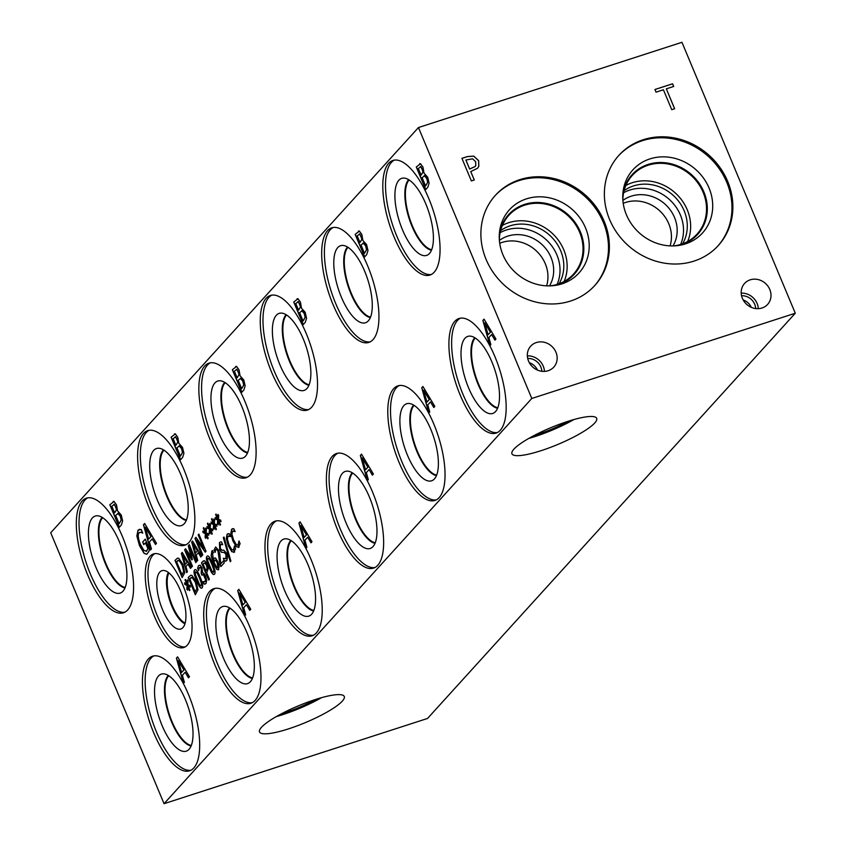 <?xml version="1.0" encoding="UTF-8"?>
<svg xmlns="http://www.w3.org/2000/svg" width="846" height="846" viewBox="0 0 846 846"><rect width="100%" height="100%" fill="white"/><g stroke="black" fill="none" stroke-linecap="round" stroke-linejoin="round"><path stroke-width="1.27" d="M359.952 242.474L361.972 239.27L359.804 233.961L357.192 235.875L359.952 242.474L361.834 239.312L361.02 235.96L359.212 233.961M359.804 233.961L359.275 233.94M364.499 253.324L366.646 249.676L365.789 245.805L363.738 242.939L361.009 244.991L364.499 253.324L366.508 249.718L365.652 245.858L363.146 242.961M363.738 242.939L363.209 242.929M362.902 240.497L366.593 244.621L367.989 250.553L366.678 254.667L364.605 256.941L355.161 234.374L359.349 231.095L361.845 234.437L362.902 240.497M355.161 234.374L359.487 231.053M358.514 231.043L359.349 231.095M364.721 256.824L355.299 234.321M164.05 803.7L531.796 398.466L418.463 127.545L681.95 42.3L795.282 313.232L427.537 718.455L164.05 803.7L50.718 532.769L418.463 127.545M234.501 552.026L231.793 551.719L228.335 545.86L226.284 538.564L227.077 534.238L229.372 533.826L230.524 536.576L227.891 536.195L227.415 539.293L229.097 545.014L231.772 549.646L233.676 550.048L234.448 545.945L235.59 548.673L233.813 552.491M234.638 551.983L231.931 551.677L228.473 545.807L226.421 538.521L227.077 534.238L228.23 533.625M230.609 536.597L229.393 535.846L227.891 536.195M233.348 550.291L234.532 545.966M227.585 557.366L226.813 560.496L224.454 561.141L223.259 558.286L225.924 558.582L225.956 554.373L224.179 552.491L221.324 552.279L219.674 549.572L219.463 542.635L220.436 541.969L221.557 541.958L222.699 544.676L220.33 544.56L220.33 548.504L222.16 550.386L223.661 550.048L226.559 553.178L227.585 557.366M225.491 558.889L226.072 558.54L226.094 554.331L224.317 552.449L221.462 552.237L219.812 549.53L219.6 542.593L220.499 541.948M220.933 544.179L220.33 544.56M202.702 572.964L203.844 573.281L205.557 576.031L206.688 580.43L206.001 583.507L204.066 584.1L203.051 581.667L205.123 581.572L205.557 579.69L203.368 574.561L201.983 575.206L201.179 573.302L201.337 568.924L200.269 567.38L199.381 567.581L198.641 570.595L197.615 568.163L198.609 565.53L200.164 565.234L201.983 567.867L202.67 572.975M201.179 573.302L201.475 568.882L200.407 567.338L199.381 567.581M197.615 568.163L198.609 565.53L200.164 565.234M206.001 583.507L205.176 584.057M204.711 581.868L205.694 579.647L204.88 576.644L203.505 574.519L202.289 574.857M202.236 587.759C201.062 589.112 199.233 586.775 196.748 580.768C194.199 574.709 193.533 571.082 194.76 569.897L194.622 569.94C195.807 568.628 197.636 570.955 200.111 576.94C202.659 582.979 203.315 586.606 202.099 587.811C200.925 589.154 199.096 586.817 196.61 580.811C194.062 574.751 193.396 571.124 194.622 569.94L195.088 569.622M191.936 575.396L196.071 581.413L197.964 589.831L195.331 594.738L188.161 577.575L190.646 575.259L191.936 575.396M187.801 584.628L190.096 585.569L190.392 587.103L188.14 585.918L189.927 590.096L189.462 590.603L187.727 586.373L187.59 590.212L186.818 589.218L187.114 585.39L184.819 584.449L184.534 582.915L186.786 584.11L184.999 579.933L185.464 579.425L187.188 583.666L187.347 579.827L188.119 580.832L187.801 584.628M204.743 560.856L207.111 564.24L208.232 568.586L206.72 572.848L209.396 579.246L208.666 580.049L201.485 562.886L202.86 561.374L204.743 560.856L203.759 560.718M214.62 574.127C213.446 575.47 211.616 573.144 209.131 567.127C206.572 561.067 205.906 557.44 207.143 556.256L207.006 556.298C208.179 554.987 210.009 557.324 212.483 563.299C215.032 569.347 215.698 572.964 214.482 574.17C213.308 575.513 211.479 573.186 208.994 567.169C206.435 561.11 205.768 557.493 207.006 556.298L207.471 555.981M218.649 569.57L216.788 569.347L213.53 563.669L211.13 555.833L211.828 551.021L212.547 550.577L213.478 552.787L212.568 553.115L213.361 560.612L213.996 558.159L215.487 558L217.908 561.733L219.199 566.609L218.183 569.887M216.788 569.347L213.678 563.626L211.267 555.79L211.828 551.021L212.547 550.577M213.478 552.787L212.568 553.115M213.361 560.612L213.996 558.159L215.487 558M223.439 560.866L224.264 562.854L220.891 566.577L219.865 564.145L217.993 551.243L216.819 549.392L215.857 549.435L215.127 552.406L214.101 549.963L215.635 546.992L218.68 550.302L219.833 554.045L220.743 563.827L223.439 560.866M219.865 564.145L218.131 551.201L216.957 549.34L215.857 549.435M223.344 537.686L223.968 536.988L230.884 561.004L230.26 561.691L223.344 537.686L224 537.073M239.016 547.045L236.32 546.728L232.862 540.869L230.81 533.583L231.603 529.258L233.898 528.835L235.051 531.595L232.407 531.214L231.941 534.312L233.623 540.034L236.298 544.665L238.202 545.057L238.974 540.964L240.105 543.692L238.339 547.51M239.164 547.002L236.457 546.685L232.999 540.827L230.947 533.54L231.603 529.258L232.745 528.644M235.125 531.616L233.908 530.854L232.407 531.214M237.874 545.3L239.058 540.975M490.86 344.618L489.897 345.686L482.876 320.433L484.06 319.132L495.936 339.035L494.921 340.145L491.632 334.561L488.882 337.586L490.86 344.618M306.918 547.32L305.945 548.388L298.934 523.135L300.108 521.834L311.984 541.726L310.979 542.846L307.68 537.252L304.93 540.287L306.918 547.32M184.386 682.331L183.423 683.399L176.402 658.146L177.586 656.845L189.462 676.747L188.447 677.858L185.158 672.263L182.398 675.298L184.386 682.331M182.852 585.072A49.184 18.76 72.1 0 1 183.783 647.518A49.184 18.76 72.1 0 1 154.448 616.374A49.184 18.76 72.1 0 1 153.507 553.929A49.184 18.76 72.1 0 1 182.852 585.072M188.436 694.355A60.214 22.969 72.1 0 1 189.589 770.812A60.214 22.969 72.1 0 1 153.665 732.678A60.214 22.969 72.1 0 1 152.523 656.221A60.214 22.969 72.1 0 1 188.436 694.355M249.739 626.812A60.214 22.969 72.1 0 1 250.881 703.269A60.214 22.969 72.1 0 1 214.969 665.136A60.214 22.969 72.1 0 1 213.816 588.679A60.214 22.969 72.1 0 1 249.739 626.812M310.979 559.333A60.214 22.969 72.1 0 1 312.121 635.79A60.214 22.969 72.1 0 1 276.208 597.646A60.214 22.969 72.1 0 1 275.056 521.199A60.214 22.969 72.1 0 1 310.979 559.333M372.388 491.663A60.214 22.969 72.1 0 1 373.541 568.121A60.214 22.969 72.1 0 1 337.617 529.977A60.214 22.969 72.1 0 1 336.465 453.53A60.214 22.969 72.1 0 1 372.388 491.663M494.921 356.642A60.214 22.969 72.1 0 1 496.073 433.089A60.214 22.969 72.1 0 1 460.15 394.955A60.214 22.969 72.1 0 1 458.997 318.508A60.214 22.969 72.1 0 1 494.921 356.642M122.332 536.322A60.214 22.969 72.1 0 1 123.484 612.768A60.214 22.969 72.1 0 1 87.561 574.635A60.214 22.969 72.1 0 1 86.408 498.178A60.214 22.969 72.1 0 1 122.332 536.322M183.624 468.779A60.214 22.969 72.1 0 1 184.777 545.226A60.214 22.969 72.1 0 1 148.854 507.092A60.214 22.969 72.1 0 1 147.701 430.635A60.214 22.969 72.1 0 1 183.624 468.779M244.864 401.29A60.214 22.969 72.1 0 1 246.017 477.747A60.214 22.969 72.1 0 1 210.094 439.613A60.214 22.969 72.1 0 1 208.941 363.156A60.214 22.969 72.1 0 1 244.864 401.29M306.273 333.62A60.214 22.969 72.1 0 1 307.426 410.077A60.214 22.969 72.1 0 1 271.503 371.944A60.214 22.969 72.1 0 1 270.36 295.487A60.214 22.969 72.1 0 1 306.273 333.62M428.816 198.599A60.214 22.969 72.1 0 1 429.958 275.056A60.214 22.969 72.1 0 1 394.046 236.912A60.214 22.969 72.1 0 1 392.893 160.465A60.214 22.969 72.1 0 1 428.816 198.599M433.797 423.994A60.214 22.969 72.1 0 1 434.95 500.441A60.214 22.969 72.1 0 1 399.026 462.307A60.214 22.969 72.1 0 1 397.874 385.861A60.214 22.969 72.1 0 1 433.797 423.994M367.693 265.951A60.214 22.969 72.1 0 1 368.835 342.408A60.214 22.969 72.1 0 1 332.922 304.264A60.214 22.969 72.1 0 1 331.769 227.817A60.214 22.969 72.1 0 1 367.693 265.951M148.875 551.455L146.77 554.299L144.106 553.379L139.484 545.607L136.841 535.983L138.035 530.156L141.208 529.49L142.72 533.117L140.933 532.303L139.008 532.874C137.655 534.767 138.131 538.616 140.447 544.422L143.968 550.535L146.696 551.021L147.881 548.652L145.438 542.815L143.767 544.655L142.667 542.022L145.279 539.135L149.404 549.001L148.875 551.455M139.886 532.303L139.008 532.874M146.125 551.433L148.018 548.61L145.438 542.815M151.434 548.959L150.461 550.027L143.45 524.774L144.624 523.473L156.499 543.375L155.495 544.486L152.195 538.902L149.446 541.926L151.434 548.959M245.678 614.799L244.706 615.867L237.694 590.614L238.879 589.313L250.744 609.205L249.739 610.326L246.44 604.731L243.69 607.766L245.678 614.799M368.327 479.65L367.354 480.718L360.343 455.455L361.528 454.154L373.403 474.056L372.388 475.177L369.089 469.583L366.339 472.618L368.327 479.65M117.552 510.878L121.253 515.003L122.638 520.935L121.338 525.049L119.265 527.322L109.821 504.745L114.009 501.477L116.505 504.819L117.552 510.878M113.174 501.424L114.009 501.477M178.834 443.315L182.535 447.449L183.92 453.371L182.609 457.485L180.547 459.769L171.104 437.192L175.291 433.913L177.776 437.266L178.834 443.315M174.445 433.871L175.291 433.913M240.074 375.836L243.775 379.97L245.16 385.892L243.849 390.006L241.787 392.29L232.343 369.713L236.531 366.434L239.016 369.787L240.074 375.836M235.685 366.392L236.531 366.434M301.483 308.166L305.184 312.29L306.569 318.223L305.269 322.337L303.196 324.621L293.752 302.043L297.94 298.765L300.436 302.107L301.483 308.166M297.105 298.723L297.94 298.765M424.026 173.144L427.716 177.269L429.112 183.201L427.801 187.315L425.728 189.589L416.285 167.011L420.473 163.743L422.968 167.085L424.026 173.144M419.637 163.69L420.473 163.743M218.405 519.243L220.7 520.184L220.996 521.718L218.744 520.533L220.531 524.71L220.066 525.218L218.331 520.988L218.194 524.827L217.411 523.833L217.718 520.004L215.423 519.063L215.138 517.53L217.39 518.725L215.603 514.548L216.068 514.04L217.792 518.281L217.951 514.442L218.723 515.447L218.405 519.243M210.189 528.295L212.483 529.247L212.769 530.77L210.527 529.596L212.304 533.763L211.849 534.281L210.115 530.051L209.967 533.889L209.195 532.885L209.491 529.067L207.196 528.115L206.91 526.582L209.163 527.777L207.386 523.611L207.841 523.103L209.565 527.333L209.734 523.505L210.495 524.499L210.189 528.295M198.852 534.122L206.033 551.285L205.218 552.184L196.6 540.055L202.797 554.849L202.109 555.6L194.94 538.447L195.965 537.305L203.854 548.462L198.176 534.873L198.852 534.122M197.742 560.422L197.002 561.236L191.672 542.043L192.571 541.049L201.591 556.171L200.83 557.017L198.324 552.776L196.23 555.071L197.742 560.422M178.76 558.254L182.895 564.261L184.788 572.689L182.154 577.596L174.985 560.433L177.47 558.117L178.76 558.254M187.41 571.801L186.68 572.615L181.351 553.421L182.239 552.427L191.27 567.55L190.498 568.396L187.992 564.155L185.909 566.45L187.41 571.801M189.303 544.644L196.484 561.807L195.754 562.611L189.578 547.827L192.349 559.46L191.905 559.946L186.279 551.455L192.465 566.228L191.788 566.979L184.608 549.826L185.602 548.726L190.963 556.774L188.298 545.765L189.303 544.644M206.075 532.832L208.37 533.773L208.666 535.307L206.413 534.122L208.19 538.299L207.735 538.807L206.001 534.577L205.853 538.416L205.081 537.422L205.388 533.593L203.093 532.652L202.807 531.119L205.06 532.314L203.273 528.137L203.738 527.629L205.462 531.87L205.62 528.031L206.392 529.036L206.075 532.832M214.302 523.769L216.597 524.71L216.883 526.244L214.63 525.07L216.417 529.236L215.952 529.744L214.218 525.525L214.08 529.353L213.308 528.359L213.604 524.531L211.31 523.589L211.024 522.056L213.277 523.251L211.489 519.084L211.955 518.577L213.678 522.807L213.837 518.968L214.609 519.973L214.302 523.769M429.736 411.97L428.774 413.038L421.752 387.785L422.937 386.485L434.812 406.387L433.797 407.497L430.508 401.913L427.759 404.938L429.736 411.97M423.613 390.239L426.944 402.093L429.313 399.598L423.613 390.239L429.313 399.598M426.944 402.093L429.176 399.64M430.508 401.913L433.903 407.391M421.752 387.785L422.979 386.559M428.89 412.911L421.89 387.743M229.393 535.846L228.029 536.153L229.393 535.846M227.214 534.196L228.367 533.583M222.784 544.697L220.468 544.517M224.454 561.141L223.429 558.318M225.935 561.152L224.592 561.099M200.407 567.338L199.519 567.539L200.407 567.338M202.088 575.09L201.316 573.25M204.066 584.1L203.209 581.667M205.24 584.036L204.203 584.057M198.747 565.488L200.312 565.191M198.694 570.341L197.763 568.121M199.36 577.765L196.97 572.742L195.426 571.843L195.363 574.55L199.709 584.956L201.306 585.897L201.359 583.201L199.36 577.765M201.115 586.056L201.496 583.158L199.497 577.712L197.107 572.689L195.563 571.801M195.236 591.957L196.97 588.488L195.437 582.175L192.285 577.522L189.716 578.749L195.236 591.957L196.832 588.541L195.299 582.217L192.148 577.575L191.154 577.48L192.285 577.522L190.403 578.093M188.161 577.575L190.71 575.238M195.447 594.611L188.298 577.532M187.188 583.666L187.474 579.996M186.786 584.11L185.137 579.891M184.819 584.449L184.692 583M187.114 585.39L184.957 584.396M186.818 589.218L187.252 585.347M187.59 590L186.955 589.165M187.727 586.373L189.567 590.487M188.14 585.918L190.371 586.965M205.906 570.902L207.143 568.036L206.382 565.149L204.901 562.971L203.04 564.06L205.906 570.902L207.281 567.994L206.519 565.107L205.039 562.928L203.643 563.394M201.485 562.886L203.823 560.697M208.772 579.922L201.623 562.844M211.743 564.123L209.353 559.1L207.799 558.201L207.735 560.909L212.082 571.314L213.678 572.266L213.731 569.57L211.743 564.123M213.488 572.414L213.869 569.517L211.881 564.081L209.491 559.058L207.936 558.159M216.777 567.465L218.004 567.645L216.914 567.423L218.004 567.645L217.348 562.601L215.719 560.02L214.63 560.242L214.049 562.262L216.777 567.465L217.866 567.687L217.211 562.653L215.582 560.073L214.63 560.242M215.719 560.02L214.768 560.2L215.719 560.02M214.133 558.117L215.624 557.958M213.583 552.776L212.706 553.073L213.583 552.776M211.965 550.979L212.695 550.524M218.786 569.527L216.925 569.295M220.743 563.827L223.46 560.94M214.101 549.963L215.709 546.971M215.18 552.142L214.239 549.911M216.957 549.34L215.994 549.382L216.957 549.34M220.996 566.46L220.013 564.102M230.376 561.564L223.481 537.644M233.908 530.854L232.544 531.161L233.908 530.854M231.741 529.215L232.893 528.591M213.678 522.807L213.975 519.137M213.277 523.251L211.627 519.032M211.31 523.589L211.183 522.141M213.604 524.531L211.447 523.547M213.308 528.359L213.742 524.488M214.091 529.141L213.446 528.316M214.218 525.525L216.058 529.628M214.63 525.07L216.862 526.117M205.462 531.87L205.747 528.2M205.06 532.314L203.41 528.094M203.093 532.652L202.966 531.203M205.388 533.593L203.23 532.599M205.081 537.422L205.525 533.551M205.864 538.204L205.218 537.369M206.001 534.577L207.841 538.691M206.413 534.122L208.634 535.169M188.298 545.765L189.335 544.718M190.963 556.774L188.436 545.712M184.608 549.826L185.644 548.79M191.894 566.862L184.745 549.773M186.279 551.455L192 559.841M189.578 547.827L195.86 562.484M182.757 555.283L185.295 564.282L187.125 562.379L182.757 555.283L187.125 562.379M185.295 564.282L186.977 562.421M187.992 564.155L190.604 568.29M181.351 553.421L182.281 552.491M186.797 572.488L181.488 553.369M182.059 574.815L183.794 571.346L182.26 565.033L179.109 560.38L176.539 561.607L182.059 574.815L183.656 571.399L182.123 565.075L178.971 560.422L177.977 560.338L179.109 560.38L177.226 560.951M174.985 560.433L177.533 558.096M182.271 577.469L175.122 560.39M193.078 543.904L195.616 552.914L197.446 551L193.078 543.904L197.446 551M195.616 552.914L197.308 551.042M198.324 552.776L200.925 556.911M191.672 542.043L192.613 541.112M197.118 561.11L191.809 541.99M198.176 534.873L198.884 534.196M203.854 548.462L198.313 534.831M194.94 538.447L196.008 537.369M202.215 555.484L195.077 538.394M196.6 540.055L205.314 552.078M209.565 527.333L209.861 523.674M209.163 527.777L207.524 523.568M207.196 528.115L207.08 526.667M209.491 529.067L207.333 528.073M209.195 532.885L209.628 529.014M209.977 533.667L209.332 532.843M210.115 530.051L211.955 534.154M210.527 529.596L212.748 530.643M217.792 518.281L218.078 514.611M217.39 518.725L215.741 514.505M215.423 519.063L215.296 517.615M217.718 520.004L215.561 519.01M217.411 523.833L217.856 519.962M218.194 524.615L217.559 523.78M218.331 520.988L220.172 525.102M218.744 520.533L220.965 521.58M421.075 175.122L423.095 171.918L420.927 166.609L418.315 168.523L421.075 175.122L422.958 171.96L422.143 168.608L420.335 166.609M420.927 166.609L420.399 166.588M425.623 185.972L427.769 182.324L426.913 178.453L424.861 175.587L422.133 177.628L425.623 185.972L427.632 182.366L426.775 178.495L424.269 175.608M424.861 175.587L424.332 175.577M416.285 167.011L420.61 163.69M425.845 189.472L416.422 166.969M298.543 310.154L300.563 306.939L298.395 301.631L295.783 303.545L298.543 310.154L300.425 306.982L299.611 303.629L297.803 301.641M298.395 301.631L297.866 301.61M303.08 321.004L305.237 317.345L304.38 313.475L302.329 310.609L299.59 312.66L303.08 321.004L305.099 317.387L304.243 313.528L301.726 310.63M302.329 310.609L301.8 310.609M293.752 302.043L298.078 298.723M303.302 324.494L293.89 301.99M237.134 377.824L239.143 374.609L236.975 369.3L234.374 371.214L237.134 377.824L239.006 374.662L238.191 371.299L236.383 369.311M241.67 388.674L243.828 385.015L242.971 381.155L240.909 378.278L238.181 380.33L241.67 388.674L243.69 385.057L242.823 381.197L240.317 378.299M232.343 369.713L236.669 366.392M241.893 392.174L232.481 369.66M175.894 445.303L177.914 442.088L175.735 436.779L173.134 438.693L175.894 445.303L177.766 442.141L176.962 438.788L175.143 436.79M180.431 456.153L182.588 452.494L181.731 448.634L179.669 445.757L176.941 447.809L180.431 456.153L182.45 452.536L181.594 448.676L179.077 445.779M171.104 437.192L175.429 433.871M180.653 459.653L171.241 437.149M114.612 512.856L116.632 509.652L114.464 504.343L111.852 506.257L114.612 512.856L116.494 509.694L115.68 506.342L113.872 504.343M114.464 504.343L113.935 504.322M119.149 523.706L121.306 520.057L120.449 516.187L118.398 513.321L115.659 515.362L119.149 523.706L121.168 520.1L120.312 516.229L117.795 513.342M118.398 513.321L117.869 513.311M109.821 504.745L114.147 501.424M119.371 527.206L109.959 504.702M484.737 322.886L488.068 334.741L490.437 332.245L484.737 322.886L490.437 332.245M488.068 334.741L490.299 332.288M491.632 334.561L495.026 340.039M482.876 320.433L484.102 319.196M490.014 345.559L483.013 320.391M362.194 457.908L365.535 469.763L367.894 467.267L362.194 457.908L367.894 467.267M365.535 469.763L367.756 467.309M369.089 469.583L372.483 475.061M360.343 455.455L361.559 454.228M367.471 480.591L360.481 455.412M300.785 525.578L304.126 537.432L306.485 534.936L300.785 525.578L306.485 534.936M304.126 537.432L306.347 534.979M307.68 537.252L311.074 542.73M298.934 523.135L300.15 521.897M306.062 548.261L299.072 523.082M239.545 593.057L242.887 604.911L245.245 602.415L239.545 593.057L245.245 602.415M242.887 604.911L245.107 602.458M246.44 604.731L249.834 610.209M237.694 590.614L238.91 589.376M244.822 615.74L237.832 590.561M178.252 660.599L181.594 672.443L183.952 669.947L178.252 660.599L183.952 669.947M181.594 672.443L183.815 670M185.158 672.263L188.552 677.752M176.402 658.146L177.628 656.908M183.529 683.272L176.539 658.103M145.301 527.227L148.632 539.082L151 536.586L145.301 527.227L151 536.586M148.632 539.082L150.863 536.628M152.195 538.902L155.59 544.38M143.45 524.774L144.666 523.537M150.577 549.9L143.587 524.732M142.667 542.022L145.311 539.209M143.873 544.538L142.805 541.979M146.199 551.412L146.844 550.979M140.933 532.303L139.146 532.832M142.773 533.16L141.071 532.261M146.844 554.278L144.243 553.326L139.622 545.564L136.978 535.941L138.173 530.114L139.77 529.258M472.618 158.805L465.882 160.042L469.646 169.052L475.114 166.567L475.79 165.488L475.642 161.734L472.618 158.805M465.924 160L469.646 169.052M469.689 168.999L475.156 166.514M461.927 158.371L467.394 156.605L473.728 156.161L478.603 160.708L478.773 166.345L477.546 168.259L470.757 171.558L474.278 179.976L471.359 180.917L461.916 158.339L467.436 156.563L473.771 156.108L478.646 160.655L478.815 166.292L477.578 168.227M470.757 171.558L474.225 179.997M531.796 398.466L795.282 313.232M694.006 261.097A67.109 60.595 -137.8 0 1 617.284 233.327A67.109 60.595 -137.8 0 1 618.923 155.315A67.109 60.595 -137.8 0 1 643.235 139.727A67.109 60.595 -137.8 0 1 719.957 167.487A67.109 60.595 -137.8 0 1 718.317 245.509A67.109 60.595 -137.8 0 1 694.006 261.097M570.521 301.049A67.109 60.595 -137.8 0 1 493.8 273.279A67.109 60.595 -137.8 0 1 495.439 195.267A67.109 60.595 -137.8 0 1 519.74 179.669A67.109 60.595 -137.8 0 1 596.462 207.439A67.109 60.595 -137.8 0 1 594.823 285.462A67.109 60.595 -137.8 0 1 570.521 301.049M555.949 352.211A15.577 14.065 -137.8 0 1 553.781 367.111A15.577 14.065 -137.8 0 1 528.539 361.073A15.577 14.065 -137.8 0 1 530.706 346.173A15.577 14.065 -137.8 0 1 555.949 352.211M769.797 289.48A15.577 14.065 -137.8 0 1 767.629 304.391A15.577 14.065 -137.8 0 1 742.397 298.352A15.577 14.065 -137.8 0 1 744.565 283.452A15.577 14.065 -137.8 0 1 769.797 289.48M674.664 108.743L671.745 109.684L663.412 89.782L656.052 92.161L654.931 89.496L672.581 83.786L673.702 86.451L666.331 88.83L674.664 108.743M666.331 88.83L674.6 108.764M672.581 83.786L673.638 86.472M654.941 89.517L672.538 83.828M573.926 419.542A45.938 9.084 -22.7 0 1 535.127 436.504A45.938 9.084 -22.7 0 1 528.782 438.418M541.059 450.685A45.938 9.084 -22.7 0 1 511.946 453.794A45.938 9.084 -22.7 0 1 567.581 421.456A45.938 9.084 -22.7 0 1 596.694 418.347A45.938 9.084 -22.7 0 1 541.059 450.685M568.491 421.16A40.492 8.005 -22.7 0 1 536.702 434.77A40.492 8.005 -22.7 0 1 533.763 435.69M370.167 341.847A60.214 22.969 72.1 0 1 335.64 303.386A60.214 22.969 72.1 0 1 333.165 227.489M364.721 271.344A40.492 15.45 72.1 0 1 367.037 321.998A40.492 15.45 72.1 0 1 341.34 297.115A40.492 15.45 72.1 0 1 342.26 245.414A40.492 15.45 72.1 0 1 364.721 271.344M370.347 317.588A37.848 14.435 72.1 0 1 350.783 293.456A37.848 14.435 72.1 0 1 347.526 247.043A37.848 14.435 72.1 0 0 350.794 293.456A37.848 14.435 72.1 0 0 370.358 317.578M348.002 247.339A37.446 14.287 -107.9 0 0 351.259 293.213A37.446 14.287 -107.9 0 0 370.559 317.081M436.272 499.891A60.214 22.969 72.1 0 1 401.755 461.43A60.214 22.969 72.1 0 1 399.28 385.533M430.826 429.387A40.492 15.45 72.1 0 1 433.152 480.042A40.492 15.45 72.1 0 1 407.444 455.159A40.492 15.45 72.1 0 1 408.375 403.457A40.492 15.45 72.1 0 1 430.826 429.387M436.462 475.632A37.848 14.435 72.1 0 1 416.898 451.5A37.848 14.435 72.1 0 1 413.641 405.086A37.848 14.435 72.1 0 0 416.909 451.5A37.848 14.435 72.1 0 0 436.462 475.621M414.106 405.382A37.446 14.287 -107.9 0 0 417.374 451.256A37.446 14.287 -107.9 0 0 436.673 475.114M321.501 697.686A45.938 9.084 -22.7 0 1 282.701 714.648A45.938 9.084 -22.7 0 1 276.356 716.573M288.634 728.829A45.938 9.084 -22.7 0 1 259.521 731.949A45.938 9.084 -22.7 0 1 315.156 699.6A45.938 9.084 -22.7 0 1 344.28 696.491A45.938 9.084 -22.7 0 1 288.634 728.829M316.066 699.314A40.492 8.005 -22.7 0 1 284.277 712.924A40.492 8.005 -22.7 0 1 281.337 713.844M431.291 274.495A60.214 22.969 72.1 0 1 396.763 236.034A60.214 22.969 72.1 0 1 394.289 160.137M425.845 203.992A40.492 15.45 72.1 0 1 428.161 254.646A40.492 15.45 72.1 0 1 402.463 229.763A40.492 15.45 72.1 0 1 403.383 178.062A40.492 15.45 72.1 0 1 425.845 203.992M431.471 250.236A37.848 14.435 72.1 0 1 411.907 226.104A37.848 14.435 72.1 0 1 408.65 179.69M431.481 250.226A37.848 14.435 72.1 0 1 411.917 226.104A37.848 14.435 72.1 0 1 408.66 179.701M409.126 179.987A37.446 14.287 -107.9 0 0 412.383 225.861A37.446 14.287 -107.9 0 0 431.682 249.729M308.748 409.527A60.214 22.969 72.1 0 1 274.231 371.056A60.214 22.969 72.1 0 1 271.756 295.159M303.302 339.013A40.492 15.45 72.1 0 1 305.628 389.668A40.492 15.45 72.1 0 1 279.92 364.785A40.492 15.45 72.1 0 1 280.851 313.083A40.492 15.45 72.1 0 1 303.302 339.013M308.938 385.258A37.848 14.435 72.1 0 1 289.374 361.136A37.848 14.435 72.1 0 1 286.117 314.723A37.848 14.435 72.1 0 0 289.385 361.126A37.848 14.435 72.1 0 0 308.938 385.258M286.583 315.008A37.446 14.287 -107.9 0 0 289.85 360.893A37.446 14.287 -107.9 0 0 309.15 384.75M247.339 477.197A60.214 22.969 72.1 0 1 212.822 438.725A60.214 22.969 72.1 0 1 210.337 362.828M241.893 406.693A40.492 15.45 72.1 0 1 244.219 457.337A40.492 15.45 72.1 0 1 218.511 432.454A40.492 15.45 72.1 0 1 219.442 380.753A40.492 15.45 72.1 0 1 241.893 406.693M247.529 452.927A37.848 14.435 72.1 0 1 227.965 428.806A37.848 14.435 72.1 0 1 224.708 382.392A37.848 14.435 72.1 0 0 227.965 428.795A37.848 14.435 72.1 0 0 247.529 452.927M225.173 382.678A37.446 14.287 -107.9 0 0 228.441 428.562A37.446 14.287 -107.9 0 0 247.73 452.42M186.099 544.676A60.214 22.969 72.1 0 1 151.582 506.204A60.214 22.969 72.1 0 1 149.108 430.307M180.653 474.172A40.492 15.45 72.1 0 1 182.979 524.816A40.492 15.45 72.1 0 1 157.271 499.933A40.492 15.45 72.1 0 1 158.202 448.232A40.492 15.45 72.1 0 1 180.653 474.172M186.289 520.406A37.848 14.435 72.1 0 1 166.725 496.285A37.848 14.435 72.1 0 1 163.468 449.871A37.848 14.435 72.1 0 0 166.736 496.274A37.848 14.435 72.1 0 0 186.289 520.406M163.934 450.157A37.446 14.287 -107.9 0 0 167.201 496.042A37.446 14.287 -107.9 0 0 186.501 519.899M124.806 612.218A60.214 22.969 72.1 0 1 90.279 573.757A60.214 22.969 72.1 0 1 87.804 497.85M119.36 541.715A40.492 15.45 72.1 0 1 121.676 592.359A40.492 15.45 72.1 0 1 95.979 567.476A40.492 15.45 72.1 0 1 96.899 515.774A40.492 15.45 72.1 0 1 119.36 541.715M124.997 587.949A37.848 14.435 72.1 0 1 105.422 563.827A37.848 14.435 72.1 0 1 102.176 517.414A37.848 14.435 72.1 0 0 105.433 563.827A37.848 14.435 72.1 0 0 124.997 587.949M102.641 517.699A37.446 14.287 -107.9 0 0 105.898 563.584A37.446 14.287 -107.9 0 0 125.197 587.441M497.395 432.539A60.214 22.969 72.1 0 1 462.878 394.077A60.214 22.969 72.1 0 1 460.404 318.181M491.949 362.035A40.492 15.45 72.1 0 1 494.276 412.689A40.492 15.45 72.1 0 1 468.568 387.806A40.492 15.45 72.1 0 1 469.498 336.105A40.492 15.45 72.1 0 1 491.949 362.035M497.585 408.28A37.848 14.435 72.1 0 1 478.022 384.147A37.848 14.435 72.1 0 1 474.765 337.734A37.848 14.435 72.1 0 0 478.032 384.147A37.848 14.435 72.1 0 0 497.585 408.269M475.23 338.03A37.446 14.287 -107.9 0 0 478.498 383.904A37.446 14.287 -107.9 0 0 497.797 407.761M374.863 567.56A60.214 22.969 72.1 0 1 340.335 529.099A60.214 22.969 72.1 0 1 337.861 453.202M369.416 497.057A40.492 15.45 72.1 0 1 371.732 547.711A40.492 15.45 72.1 0 1 346.035 522.828A40.492 15.45 72.1 0 1 346.966 471.127A40.492 15.45 72.1 0 1 369.416 497.057M375.053 543.301A37.848 14.435 72.1 0 1 355.479 519.169A37.848 14.435 72.1 0 1 352.232 472.755A37.848 14.435 72.1 0 0 355.489 519.169A37.848 14.435 72.1 0 0 375.053 543.291M352.697 473.051A37.446 14.287 -107.9 0 0 355.955 518.926A37.446 14.287 -107.9 0 0 375.254 542.783M313.454 635.24A60.214 22.969 72.1 0 1 278.926 596.768A60.214 22.969 72.1 0 1 276.452 520.872M308.007 564.726A40.492 15.45 72.1 0 1 310.323 615.38A40.492 15.45 72.1 0 1 284.626 590.497A40.492 15.45 72.1 0 1 285.546 538.796A40.492 15.45 72.1 0 1 308.007 564.726M313.633 610.971A37.848 14.435 72.1 0 1 294.07 586.838A37.848 14.435 72.1 0 1 290.813 540.425A37.848 14.435 72.1 0 0 294.08 586.838A37.848 14.435 72.1 0 0 313.644 610.96M291.288 540.721A37.446 14.287 -107.9 0 0 294.545 586.595A37.446 14.287 -107.9 0 0 313.845 610.463M252.214 702.719A60.214 22.969 72.1 0 1 217.686 664.247A60.214 22.969 72.1 0 1 215.212 588.351M246.768 632.205A40.492 15.45 72.1 0 1 249.084 682.859A40.492 15.45 72.1 0 1 223.386 657.977A40.492 15.45 72.1 0 1 224.306 606.275A40.492 15.45 72.1 0 1 246.768 632.205M252.404 678.45A37.848 14.435 72.1 0 1 232.83 654.328A37.848 14.435 72.1 0 1 229.583 607.904A37.848 14.435 72.1 0 0 232.84 654.318A37.848 14.435 72.1 0 0 252.404 678.439M230.049 608.2A37.446 14.287 -107.9 0 0 233.306 654.074A37.446 14.287 -107.9 0 0 252.605 677.942M191.312 745.485A37.446 14.287 72.1 0 1 172.013 721.627A37.446 14.287 72.1 0 1 168.745 675.743M190.91 770.262A60.214 22.969 72.1 0 1 156.394 731.79A60.214 22.969 72.1 0 1 153.919 655.893M185.464 699.758A40.492 15.45 72.1 0 1 187.791 750.402A40.492 15.45 72.1 0 1 162.083 725.519A40.492 15.45 72.1 0 1 163.014 673.818A40.492 15.45 72.1 0 1 185.464 699.758M191.101 745.992A37.848 14.435 72.1 0 1 171.537 721.871A37.848 14.435 72.1 0 1 168.28 675.457A37.848 14.435 72.1 0 0 171.548 721.86A37.848 14.435 72.1 0 0 191.101 745.992M185.158 623.111A28.066 10.702 72.1 0 1 172.404 605.821A28.066 10.702 72.1 0 1 168.914 572.911M185.105 646.947A49.184 18.76 72.1 0 1 157.166 615.486A49.184 18.76 72.1 0 1 154.913 553.622M180.219 590.085A30.657 11.696 72.1 0 1 181.742 628.589A30.657 11.696 72.1 0 1 162.517 609.596A30.657 11.696 72.1 0 1 162.95 570.468A30.657 11.696 72.1 0 1 180.219 590.085M184.957 623.809A28.563 10.892 72.1 0 1 171.801 606.127A28.563 10.892 72.1 0 1 168.343 572.456A28.563 10.892 72.1 0 0 171.823 606.117A28.563 10.892 72.1 0 0 184.957 623.798M751.322 307.362A12.827 11.59 42.2 0 0 743.179 299.97M758.312 308.674A15.577 14.065 42.2 0 0 757.117 303.46A15.577 14.065 42.2 0 0 741.202 293.139M755.679 308.568A12.827 11.59 42.2 0 0 741.561 295.74M537.474 370.083A12.827 11.59 42.2 0 0 529.321 362.691M544.454 371.394A15.577 14.065 42.2 0 0 543.259 366.191A15.577 14.065 42.2 0 0 527.344 355.87M541.831 371.288A12.827 11.59 42.2 0 0 527.703 358.471M494.995 195.754A67.109 60.595 -137.8 0 1 518.852 180.653A67.109 60.595 -137.8 0 1 595.362 208.127A67.109 60.595 -137.8 0 1 594.378 285.948M562.008 283.833A46.985 42.427 -137.8 0 1 556.932 285.134A46.985 42.427 -137.8 0 1 499.426 232.946A46.985 42.427 -137.8 0 1 526.466 198.852A46.985 42.427 -137.8 0 1 585.559 227.976A46.985 42.427 -137.8 0 1 562.008 283.833M499.299 234.786A44.341 40.037 -137.8 0 1 508.552 214.694A44.341 40.037 -137.8 0 1 524.615 204.394A44.341 40.037 -137.8 0 1 575.301 222.741A44.341 40.037 -137.8 0 1 574.223 274.284A44.341 40.037 -137.8 0 1 558.159 284.584A44.341 40.037 -137.8 0 1 555.113 285.44M508.552 214.694A44.341 40.037 -137.8 0 1 524.605 204.394A44.341 40.037 -137.8 0 1 575.301 222.741A44.341 40.037 -137.8 0 1 574.223 274.284M549.963 285.874A43.696 39.466 42.2 0 0 573.556 274.062A43.696 39.466 42.2 0 0 574.624 223.259A43.696 39.466 42.2 0 0 524.668 205.176A43.696 39.466 42.2 0 0 508.837 215.328A43.696 39.466 42.2 0 0 499.362 239.957M670.095 245.89A34.348 31.016 42.2 0 0 668.774 223.756A34.348 31.016 42.2 0 0 623.216 203.336M622.889 200.47A34.348 31.016 -137.8 0 1 665.136 204.256A34.348 31.016 -137.8 0 1 672.982 245.932M546.611 285.842A34.348 31.016 42.2 0 0 545.279 263.709A34.348 31.016 42.2 0 0 499.722 243.288M499.404 240.423A34.348 31.016 -137.8 0 1 541.641 244.208A34.348 31.016 -137.8 0 1 549.488 285.885M680.596 244.462A40.196 36.293 42.2 0 0 680.385 214.958A40.196 36.293 42.2 0 0 623.618 192.751M687.629 241.512A43.696 39.466 42.2 0 0 687.248 209.797A43.696 39.466 42.2 0 0 625.871 185.464M682.585 243.796A40.196 36.293 42.2 0 0 673.205 195.363A40.196 36.293 42.2 0 0 624.094 190.71M622.857 200.005A43.696 39.466 -137.8 0 1 632.322 175.376A43.696 39.466 -137.8 0 1 648.152 165.224A43.696 39.466 -137.8 0 1 698.119 183.307A43.696 39.466 -137.8 0 1 697.051 234.109A43.696 39.466 -137.8 0 1 673.458 245.922M557.102 284.415A40.196 36.293 42.2 0 0 556.901 254.91A40.196 36.293 42.2 0 0 500.134 232.703M564.134 281.464A43.696 39.466 42.2 0 0 563.753 249.75A43.696 39.466 42.2 0 0 502.387 225.417M559.1 283.738A40.196 36.293 42.2 0 0 549.72 235.304A40.196 36.293 42.2 0 0 500.599 230.651M618.479 155.812A67.109 60.595 -137.8 0 1 642.336 140.711A67.109 60.595 -137.8 0 1 718.846 168.174A67.109 60.595 -137.8 0 1 717.863 245.996M685.503 243.881A46.985 42.427 -137.8 0 1 680.417 245.181A46.985 42.427 -137.8 0 1 622.92 192.994A46.985 42.427 -137.8 0 1 649.95 158.9A46.985 42.427 -137.8 0 1 709.054 188.024A46.985 42.427 -137.8 0 1 685.503 243.881M622.793 194.844A44.341 40.037 -137.8 0 1 632.036 174.741A44.341 40.037 -137.8 0 1 648.099 164.441A44.341 40.037 -137.8 0 1 698.785 182.789A44.341 40.037 -137.8 0 1 697.707 234.331A44.341 40.037 -137.8 0 1 681.643 244.631A44.341 40.037 -137.8 0 1 678.598 245.488M632.036 174.741A44.341 40.037 -137.8 0 1 648.099 164.441A44.341 40.037 -137.8 0 1 698.785 182.789A44.341 40.037 -137.8 0 1 697.707 234.331"/></g></svg>
